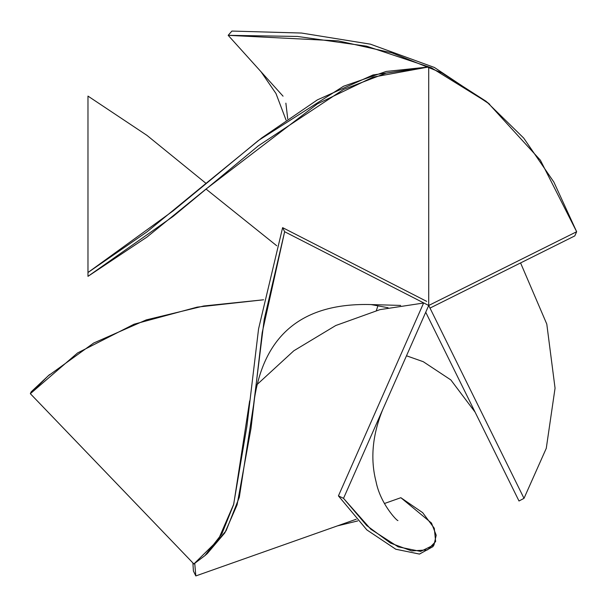 <?xml version="1.0" encoding="UTF-8"?>
<svg xmlns="http://www.w3.org/2000/svg" width="607" height="607" viewBox="0 0 607 607"><rect width="100%" height="100%" fill="white"/><g stroke="black" fill="none" stroke-linecap="round" stroke-linejoin="round"><path stroke-width="0.91" d="M371.196 304.593L388.085 307.741L371.196 304.593M287.726 118.843L285.874 103.152M283.052 96.172L228.171 35.327L297.438 36.443L366.628 46.193L431.38 67.787L487.929 102.773L540.397 160.225L576.65 231.73L428.709 305.48L576.65 231.73L574.799 235.903L429.999 308.083L574.799 235.903L576.65 231.73L553.88 182.085L523.712 138.077L486.139 101.331L441.79 72.848L391.932 52.862L338.289 40.874L228.171 35.327L261.033 71.755L275.995 93.546L286.034 120.027M489.728 104.237L434.392 67.468L370.437 44.167L301.497 33.044L231.912 31.063L228.171 35.327L231.912 31.063L301.497 33.044L370.445 44.174L434.407 67.468L489.735 104.252M30.35 393.693L48.036 375.976L93.675 343.031L146.279 319.889L203.777 305.989L263.59 299.782L197.222 307.119L134.079 324.199L77.597 352.933L30.35 393.693L31.169 391.849L30.35 393.693L193.883 563.956L30.35 393.693M49.607 374.557L31.169 391.849L49.607 374.557M282.619 227.64L258.567 328.873L246.92 426.182L233.566 504.758L221.858 533.902L204.908 555.633L207.298 553.561L224.848 532.855L237.094 504.834L251.01 428.436L262.194 332.651L284.637 231.73L428.709 305.48L284.637 231.73L282.619 227.64L426.698 301.383L282.619 227.64L284.637 231.73L264.22 319.35L253.62 404.657L239.31 497.27L226.115 530.715L206.069 554.555M249.652 400.901L233.725 504.197L218.194 539.972L193.883 563.956L204.908 555.633M253.62 404.657C262.027 336.764 300.427 303.379 368.828 304.517L400.65 305.42M356.203 519.243L195.818 575.937L194.748 563.402L195.818 575.937L193.405 571.035L195.818 575.937L337.386 525.897L357.743 520.92M434.02 544.874L420.643 551.422L398.154 546.831L370.824 529.228L343.532 498.339L366.734 525.548L390.491 543.09L411.713 550.928L427.556 549.881L435.636 541.565L434.286 528.249L422.662 512.657L400.855 497.702L431.494 523.052L436.198 535.222L434.02 544.874L432.897 546.672L419.422 554.077L395.734 549.206L366.833 529.888L338.425 495.889L343.532 498.339L428.709 305.48L343.532 498.339L338.425 495.889L423.603 303.022L379.967 309.631L335.739 325.527L293.834 350.77L256.958 384.641L293.834 350.77L335.739 325.527L379.967 309.631L423.603 303.022L338.425 495.889L366.886 529.934L395.832 549.252L419.52 554.07L432.943 546.588M192.897 562.924L193.405 571.035L192.897 562.924M400.855 497.702L384.428 503.507L400.855 497.702M425.727 312.233L519 500.995L524.008 498.339L546.27 448.338L555.056 388.177L546.793 324.092L520.578 262.937L546.793 324.092L555.056 388.177L546.27 448.338L524.008 498.339L428.709 305.48L524.008 498.339L519 500.995L425.727 312.233M377.82 306.08L376.355 310.572L377.82 306.08M87.977 96.096L146.993 135.399L206.016 183.382L146.993 231.851L87.977 272.52L87.977 96.096L146.993 135.399L206.016 183.382L261.685 137.956L317.362 99.882L373.039 74.949L428.709 66.96L373.039 77.127L317.362 103.903L206.016 189.058L276.731 245.759L206.016 189.058L146.993 237.041L87.977 276.344L173.154 216.373L258.339 145.839L343.524 89.457L386.12 73.144L428.709 66.96L428.709 305.48L428.709 66.96L386.12 71.467L343.524 86.247L258.339 140.543L173.154 210.849L87.977 272.52L87.977 276.344L87.977 96.096M382.706 409.649C372.417 434.984 370.194 458.968 376.037 481.601C380.278 503.491 396.864 520.965 397.934 520.578M475.099 412.153L450.842 379.929L423.269 361.704L406.493 355.785"/></g></svg>
